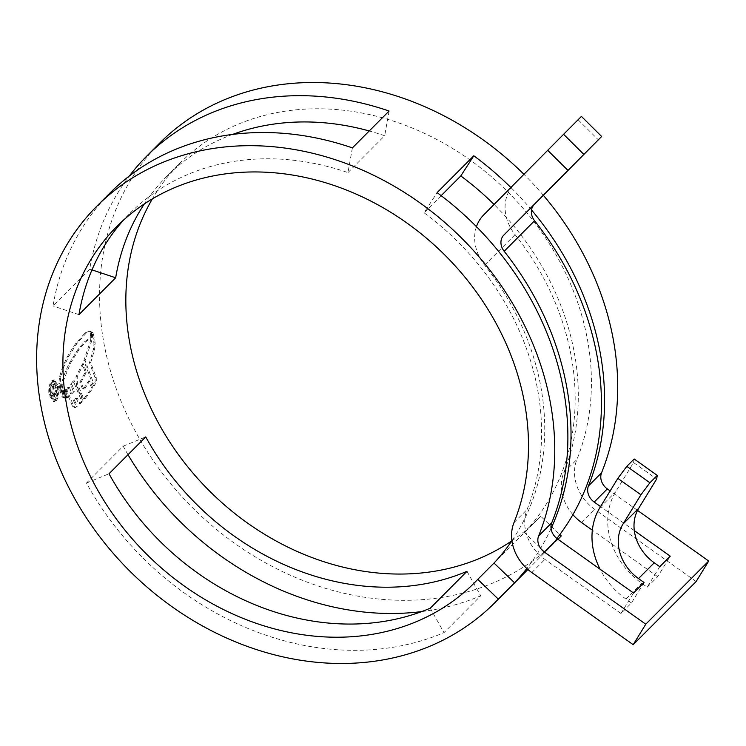 <?xml version="1.0" encoding="UTF-8"?>
<svg xmlns="http://www.w3.org/2000/svg" width="746" height="746" viewBox="0 0 746 746"><rect width="100%" height="100%" fill="white"/><g stroke="black" fill="none" stroke-linecap="round" stroke-linejoin="round"><path stroke-width="0.56" stroke-dasharray="3.73 2.8" d="M352.382 147.885L347.962 172.596A252.4 211.202 -135.1 0 0 264.849 158.805A252.4 211.202 -135.1 0 0 130 213.281A252.4 211.202 -135.1 0 0 123.612 220.033M232.621 134.42A252.4 211.202 -135.1 0 0 166.712 176.429A252.4 211.202 -135.1 0 0 144.314 203.938M696.139 581.535L594.748 509.397A42.065 35.202 44.9 0 1 576.91 459.471A252.4 211.202 -135.1 0 0 536.243 224.686A252.4 211.202 -135.1 0 0 314.672 108.795A252.4 211.202 -135.1 0 0 179.823 163.271A252.4 211.202 -135.1 0 0 152.38 198.874M644.022 582.486L631.461 602.982L620.97 613.51L544.925 559.407A42.065 35.202 44.9 0 1 527.086 509.471A252.4 211.202 -135.1 0 0 424.082 212.796L437.1 192.627M441.156 195.666L424.082 212.796M572.909 514.647A42.065 35.202 44.9 0 1 563.799 472.628A252.4 211.202 -135.1 0 0 494.066 204.451M347.962 172.596L384.675 135.744A252.4 211.202 -135.1 0 0 369.251 130.96M128.014 454.696A280.897 235.046 -135.1 0 1 123.174 446.201L86.461 483.054A280.897 235.046 -135.1 0 0 357.726 650.307A280.897 235.046 -135.1 0 0 443.982 632.655L480.694 595.812A280.897 235.046 -135.1 0 1 421.704 611.58M159.635 143.157A280.897 235.046 -135.1 0 0 135.474 431.561A280.897 235.046 -135.1 0 0 407.549 600.297A280.897 235.046 -135.1 0 0 557.626 539.675A280.897 235.046 -135.1 0 0 558.008 539.283M556.87 538.453A280.897 235.046 44.9 0 1 544.981 552.264L557.952 539.246M551.052 528.532A280.897 235.046 44.9 0 1 526.825 568.508M109.811 193.167A280.897 235.046 -135.1 0 0 53.003 305.963L89.716 269.12A280.897 235.046 -135.1 0 1 129.384 175.963M57.386 386.54C58.235 392.806 57.47 397.497 55.092 400.593L53.33 401.451L49.022 394.942C48.294 388.666 49.189 383.976 51.688 380.861L53.404 380.012L57.386 386.54L58.617 386.521L54.635 379.994L51.688 380.861M61.47 390.885L63.876 397.963L62.049 396.741L59.316 388.927L59.978 390.046L62.701 390.867L61.47 390.885M62.142 390.811L64.874 398.327L65.741 397.814L63.112 390.643L62.142 390.811L63.373 390.792L66.105 398.308L64.874 398.327M63.96 390.55L66.599 397.693L67.494 397.105L64.911 389.999L63.96 390.55L65.191 390.54L67.83 397.674L66.599 397.693M76.045 398.084L78.871 403.875L81.678 401.152L73.239 380.926L70.665 384.33L73.173 391.249L70.59 393.907L68.147 387.183L65.62 389.608L72.548 406.328L74.003 407.605L75.719 407.437L74.479 407.456L76.12 406.206L73.388 400.583L76.045 398.084L77.276 398.066L74.619 400.565L73.388 400.583M84.223 398.345L91.721 388.041L88.485 380.964L82.871 389.971L79.831 382.288L85.156 372.254L82.396 363.843L75.999 376.646L76.101 383.509L81.706 396.863L84.223 398.345L83.589 398.56L85.464 398.327L84.223 398.345M93.213 385.542L83.86 360.579L90.518 340.782L91.674 332.511L93.623 339.915L93.949 344.223L93.297 349.66L89.455 362.705L95.003 377.523L95.162 381.961L93.213 385.542L94.444 385.523L96.393 381.943L96.234 377.504L90.686 362.696L89.455 362.705M90.574 334.301L90.145 337.779L84.363 341.901L78.032 349.259L69.164 363.405L65.312 371.778L62.533 379.994L60.92 389.225L59.512 387.379L58.85 383.575L59.587 376.665L62.552 366.911L67.401 356.588L72.502 348.168L75.71 343.533L85.296 332.735L90.201 331.019L88.923 331.038L89.949 331.625L90.574 334.301L91.805 334.292L91.627 332.539L90.387 332.557M531.525 209.962A280.897 235.046 -135.1 0 0 510.851 187.507M543.386 195.331A280.897 235.046 -135.1 0 0 523.925 174.312M659.753 566.69L647.192 587.186L641.691 583.279A70.562 59.046 44.9 0 1 615.627 491.856L633.578 462.576L656.667 478.997M647.192 587.186L657.683 576.658L670.244 556.162M511.896 540.785A252.4 211.202 -135.1 0 0 537.437 519.561A252.4 211.202 -135.1 0 0 540.691 516.213L559.826 534.584M581.423 116.413L514.013 184.486A42.065 35.202 -135.1 0 0 515.085 234.636A252.4 211.202 44.9 0 1 524.429 532.523L540.691 516.213M476.452 226.663A42.065 35.202 -135.1 0 0 484.667 265.166A252.4 211.202 44.9 0 1 511.924 540.747M657.683 576.658L592.343 530.182M631.461 602.982L625.959 599.066A70.562 59.046 44.9 0 1 600.092 569.226M634.314 530.602L600.549 506.581M637.532 510.404L610.144 490.924M544.981 552.264L524.429 532.523M620.97 613.51L633.531 593.014M123.174 446.201L145.731 436.904M86.461 483.054L109.019 473.757M430.265 608.186L443.982 632.655M466.977 571.333L480.694 595.812M389.095 111.042L384.675 135.744M78.955 314.635L53.003 305.963M91.982 269.875L89.716 269.12M578.131 119.78L598.357 139.847M634.165 458.976L633.578 462.576M52.919 380.842C50.42 383.948 49.534 388.638 50.252 394.923L49.022 394.942M50.252 394.923L54.551 401.441L56.323 400.574L55.092 400.593M56.323 400.574C58.692 397.478 59.466 392.797 58.617 386.521M50.849 394.308C50.224 388.955 50.98 384.945 53.125 382.288L54.589 381.551L58.011 387.118C58.72 392.499 58.057 396.499 56.015 399.138L54.495 399.875L50.849 394.308L49.618 394.326L53.264 399.884L54.784 399.147C56.827 396.518 57.489 392.517 56.78 387.137L53.358 381.579L51.894 382.306C49.758 384.955 49.003 388.955 49.618 394.326M58.011 387.118L56.78 387.137M90.686 362.696L94.528 349.641L95.18 344.214L94.854 339.896L92.905 332.502L91.749 340.763L85.091 360.56L94.444 385.523M96.234 377.504L95.003 377.523M94.854 339.896L93.623 339.915M92.905 332.502L91.674 332.511M91.749 340.763L90.518 340.782M85.091 360.56L83.86 360.579M82.937 396.844L77.332 383.5L77.23 376.637L83.627 363.824L86.377 372.235L81.062 382.269L84.102 389.953L89.716 380.954L92.952 388.032L85.464 398.327L81.706 396.863M92.952 388.032L91.721 388.041M89.716 380.954L88.485 380.964M84.102 389.953L82.871 389.971M81.062 382.269L79.831 382.288M86.377 372.235L85.156 372.254M83.627 363.824L82.396 363.843M77.23 376.637L75.999 376.646M77.332 383.5L76.101 383.509M74.619 400.565L77.36 406.197L75.719 407.437L73.789 406.309L66.851 389.589L69.378 387.165L71.821 393.888L74.404 391.23L71.896 384.311L74.46 380.908L82.918 401.143L80.102 403.866L77.276 398.066M82.918 401.143L81.678 401.152M74.46 380.908L73.239 380.926M71.896 384.311L70.665 384.33M74.404 391.23L73.173 391.249M71.821 393.888L70.59 393.907M69.378 387.165L68.147 387.183M66.851 389.589L65.62 389.608M77.36 406.197L76.12 406.206M80.102 403.866L78.871 403.875M65.191 390.54L66.142 389.981L68.725 397.086L67.83 397.674M68.725 397.086L67.494 397.105M66.142 389.981L64.911 389.999M63.373 390.792L64.343 390.624L66.972 397.795L66.105 398.308M66.972 397.795L65.741 397.814M64.343 390.624L63.112 390.643M65.107 397.944L63.279 396.723L60.538 388.908L62.701 390.867L65.107 397.944L63.876 397.963M60.538 388.908L59.316 388.927M63.279 396.723L62.049 396.741M91.627 332.539L90.154 331.019L86.536 332.716L76.941 343.514L68.632 356.569L63.783 366.892L60.818 376.655L60.072 383.556L60.743 387.37L62.151 389.207L63.764 379.975L70.394 363.386L79.263 349.24L85.594 341.882L91.376 337.761L90.145 337.779M91.376 337.761L91.805 334.292M62.151 389.207L60.92 389.225M54.309 396.452L53.358 396.947L51.017 392.788C50.467 389.263 50.896 386.642 52.313 384.917L53.152 384.488L55.064 387.454L54.355 388.162L52.49 386.4L51.716 392.032C52.145 394.606 52.91 395.511 54.01 394.746L55.605 390.578L54.309 396.452L55.54 396.443L56.836 390.568L55.241 394.727L53.32 395.1L55.241 394.727C54.15 395.511 53.386 394.606 52.938 392.023L53.721 386.381L54.318 386.083M54.318 386.074L52.49 386.4L53.721 386.381L55.586 388.144L56.295 387.435L54.383 384.47L53.544 384.899C52.136 386.605 51.698 389.225 52.239 392.769L54.589 396.937L55.54 396.443M56.836 390.568L55.605 390.578M56.137 391.277L54.906 391.286M55.586 388.144L54.355 388.162M56.295 387.435L55.064 387.454M53.544 384.899L52.313 384.917M513.975 522.638L527.086 509.471M563.799 472.628L576.91 459.471M484.667 265.166L515.085 234.636M581.638 522.564L594.748 509.397M531.814 572.564L544.925 559.407M625.959 599.066L641.691 583.279M483.595 215.025L514.013 184.486M599.896 507.644L615.627 491.856M53.125 382.288L51.894 382.306M56.015 399.138L54.784 399.147M96.393 381.943L95.162 381.961M94.528 349.641L93.297 349.66M95.18 344.214L93.949 344.223M95.199 342.153L93.968 342.172M92.868 334.609L91.637 334.618M85.631 398.15L84.401 398.159M73.789 406.309L72.548 406.328M61.209 390.027L59.978 390.046M64.007 397.45L62.776 397.459M91.18 331.606L89.949 331.625M86.536 332.716L85.296 332.735M76.941 343.514L75.71 343.533M73.742 348.149L72.502 348.168M68.632 356.569L67.401 356.588M63.783 366.892L62.552 366.911M60.818 376.655L59.587 376.665M60.072 383.556L58.85 383.575M60.743 387.37L59.512 387.379M62.683 384.75L61.452 384.768M63.764 379.975L62.533 379.994M66.543 371.769L65.312 371.778M67.634 369.102L66.403 369.121M70.394 363.386L69.164 363.405M73.891 357.213L72.651 357.231M77.118 352.159L75.878 352.177M79.263 349.24L78.032 349.259M85.594 341.882L84.363 341.901M52.938 392.023L51.716 392.032M52.239 392.769L51.017 392.788M116.889 226.439L130 213.281M166.712 176.429L179.823 163.271M527.916 569.487L557.626 539.675M474.503 582.729L537.437 519.561M53.33 401.451L54.551 401.432M53.404 380.012L54.635 379.994M53.358 381.57L54.589 381.551M53.264 399.884L54.495 399.875M53.152 384.47L54.383 384.46M53.358 396.947L54.589 396.937"/><path stroke-width="1.12" d="M123.612 220.033A252.4 211.202 -135.1 0 0 78.955 314.635L115.667 277.782L91.982 269.875M369.251 130.96A252.4 211.202 -135.1 0 0 301.561 121.952A252.4 211.202 -135.1 0 0 232.621 134.42M144.314 203.938A252.4 211.202 -135.1 0 0 115.667 277.782M152.38 198.874A252.4 211.202 -135.1 0 0 171.804 445.11A252.4 211.202 -135.1 0 0 402.579 574.038A252.4 211.202 -135.1 0 0 511.896 540.785M145.731 436.904A252.4 211.202 -135.1 0 0 389.468 587.195A252.4 211.202 -135.1 0 0 466.977 571.333L430.265 608.186A252.4 211.202 -135.1 0 1 352.765 624.048A252.4 211.202 -135.1 0 1 109.019 473.757L145.731 436.904M477.757 579.372L498.309 599.113A280.897 235.046 -135.1 0 1 494.691 602.843A280.897 235.046 -135.1 0 1 344.615 663.464A280.897 235.046 -135.1 0 1 72.548 494.729A280.897 235.046 -135.1 0 1 96.7 206.325A280.897 235.046 -135.1 0 1 246.777 145.703A280.897 235.046 -135.1 0 1 493.358 274.677A280.897 235.046 -135.1 0 1 538.621 535.964A13.568 11.358 44.9 0 0 544.375 552.068L645.766 624.206L633.205 644.703L531.814 572.564A42.065 35.202 44.9 0 1 513.975 522.638A252.4 211.202 -135.1 0 0 473.309 287.853A252.4 211.202 -135.1 0 0 251.738 171.962A252.4 211.202 -135.1 0 0 116.889 226.439A252.4 211.202 -135.1 0 0 95.18 485.581A252.4 211.202 -135.1 0 0 339.654 637.205A252.4 211.202 -135.1 0 0 474.503 582.729A252.4 211.202 -135.1 0 0 477.757 579.372L494.011 563.062L514.572 582.794A280.897 235.046 44.9 0 0 526.825 568.508M494.066 204.451A252.4 211.202 -135.1 0 0 460.795 175.944L441.156 195.666M128.014 454.696A280.897 235.046 -135.1 0 0 394.438 613.464A280.897 235.046 -135.1 0 0 421.704 611.58M558.008 539.283A280.897 235.046 -135.1 0 0 561.244 535.945L557.952 539.246M583.82 154.385L567.939 170.386L547.713 150.31L563.594 134.308L583.82 154.385L601.649 136.49L534.239 204.563A13.568 11.358 -135.1 0 0 534.584 220.741A280.897 235.046 44.9 0 1 556.87 538.453M567.939 170.386L503.82 235.093A13.568 11.358 -135.1 0 0 504.165 251.271A280.897 235.046 44.9 0 1 551.052 528.532M498.309 599.113L514.572 582.794M129.384 175.963A280.897 235.046 -135.1 0 1 146.524 156.324A280.897 235.046 -135.1 0 1 296.6 95.693A280.897 235.046 -135.1 0 1 389.095 111.042L352.382 147.885A280.897 235.046 -135.1 0 0 259.888 132.536A280.897 235.046 -135.1 0 0 109.811 193.167L96.7 206.325M523.925 174.312A280.897 235.046 -135.1 0 0 309.711 82.536A280.897 235.046 -135.1 0 0 159.635 143.157L146.524 156.324M600.092 569.226A70.562 59.046 44.9 0 1 599.896 507.644L617.847 478.363L626.827 466.343L649.906 482.765L640.926 494.785L622.985 524.065A42.065 35.202 44.9 0 0 638.52 578.57L644.022 582.486L633.531 593.014L557.486 538.91A13.568 11.358 44.9 0 1 551.732 522.806A280.897 235.046 -135.1 0 0 437.1 192.627L473.813 155.783A280.897 235.046 -135.1 0 1 510.851 187.507M600.549 506.581L594.198 502.067A13.568 11.358 44.9 0 1 588.445 485.954A280.897 235.046 -135.1 0 0 531.525 209.962M610.144 490.924L607.309 488.9A13.568 11.358 44.9 0 1 601.556 472.796A280.897 235.046 -135.1 0 0 543.386 195.331M634.314 530.602L670.244 556.162L659.753 566.69L654.251 562.782A42.065 35.202 44.9 0 1 638.716 508.278L656.667 478.997L657.254 475.398L634.165 458.976L626.827 466.343M511.924 540.747A252.4 211.202 44.9 0 1 494.011 563.062M592.343 530.182L581.638 522.564A42.065 35.202 44.9 0 1 572.909 514.647M633.205 644.703L696.139 581.535L708.7 561.039L637.532 510.404M645.766 624.206L708.7 561.039M559.826 534.584L561.244 535.945M460.795 175.944L473.813 155.783M601.649 136.49L581.423 116.413L563.594 134.308M547.713 150.31L483.595 215.025A42.065 35.202 -135.1 0 0 476.452 226.663M649.906 482.765L657.254 475.398M640.926 494.785L617.847 478.363M504.165 251.271L534.584 220.741M538.621 535.964L551.732 522.806M588.445 485.954L601.556 472.796M638.52 578.57L654.251 562.782M544.375 552.068L557.486 538.91M594.198 502.067L607.309 488.9M503.82 235.093L534.239 204.563M622.985 524.065L638.716 508.278M494.691 602.843L527.916 569.487"/></g></svg>
